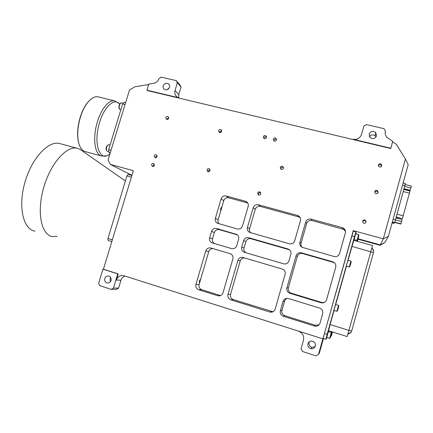 <?xml version="1.0" encoding="UTF-8"?>
<svg xmlns="http://www.w3.org/2000/svg" width="433" height="433" viewBox="0 0 433 433"><rect width="100%" height="100%" fill="white"/><g stroke="black" fill="none" stroke-linecap="round" stroke-linejoin="round"><path stroke-width="0.65" d="M247.752 203.001L228.721 197.8C226.329 197.405 224.667 198.357 223.742 200.663L221.155 209.702L220.614 210.362L220.695 208.625L221.447 207.272L221.36 209.015L218.129 219.753C217.734 221.301 218.07 222.649 219.136 223.791M213.209 248.672C211.039 248.537 209.556 249.516 208.766 251.605L199.878 281.926L199.348 282.592L199.413 281.017L200.257 279.485L200.382 280.156L199.088 284.53C198.612 287.014 199.499 288.735 201.751 289.704L220.576 295.598M110.426 281.71L110.042 278.733L110.675 277.521M104.77 278.506C104.337 280.692 105.089 282.17 107.027 282.933C108.932 283.247 110.269 282.44 111.037 280.519C111.47 278.349 110.729 276.876 108.818 276.097C106.897 275.767 105.549 276.568 104.77 278.506M315.132 346.638L311.971 347.363C309.655 346.535 308.691 344.917 309.086 342.514L309.449 341.659M307.944 343.737C307.538 346.194 308.523 347.851 310.894 348.695C313.07 349.014 314.553 348.154 315.327 346.108C315.727 343.683 314.769 342.038 312.453 341.166C310.239 340.803 308.734 341.664 307.944 343.737M369.132 134.127L370.058 137.575C372.845 139.356 375.01 138.787 376.542 135.87L375.66 132.471C372.862 130.636 370.686 131.188 369.132 134.127M264.033 138.495L264.087 137.927C264.601 136.817 265.407 136.492 266.512 136.942M263.34 136.725L263.903 138.414C265.039 138.966 265.889 138.657 266.452 137.488L265.894 135.81C264.758 135.253 263.908 135.556 263.34 136.725M273.932 140.898L273.992 140.357C274.544 139.204 275.383 138.896 276.519 139.431M273.32 139.177L273.878 140.86C275.025 141.429 275.886 141.12 276.454 139.946L275.902 138.268C274.755 137.694 273.894 137.992 273.32 139.177M258.561 194.942L258.463 193.784C258.907 192.755 259.654 192.404 260.709 192.723M257.662 193.021L258.387 194.855C259.491 195.294 260.298 194.964 260.796 193.86L260.076 192.03C258.972 191.586 258.165 191.916 257.662 193.021M362.627 221.804L362.648 221.734C363.217 220.527 364.115 220.224 365.344 220.814L366.074 222.091M362.681 221.171L363.374 223.022C364.608 223.601 365.512 223.293 366.074 222.08L365.398 220.24C364.158 219.65 363.255 219.959 362.681 221.171M378.404 164.957L378.88 166.597C380.158 167.365 381.132 167.1 381.803 165.79L381.332 164.161C380.055 163.376 379.081 163.642 378.404 164.957M280.838 169.173L280.871 168.41C281.412 167.257 282.256 166.943 283.399 167.479L283.453 167.517M280.248 167.441L280.876 169.195C282.024 169.725 282.868 169.411 283.415 168.253L282.798 166.505C281.645 165.963 280.795 166.277 280.248 167.441M374.734 191.602L375.303 193.334C376.569 194.027 377.516 193.74 378.144 192.474L377.587 190.753C376.32 190.044 375.368 190.325 374.734 191.602M153.147 166.499L153.13 165.525L154.424 164.383M151.561 164.578L152.264 166.364C153.255 166.705 153.98 166.369 154.435 165.352L153.737 163.571C152.741 163.219 152.015 163.56 151.561 164.578M208.241 171.793L208.192 170.748L209.983 169.584M207.023 169.823L207.716 171.614C208.771 172.015 209.54 171.684 210.021 170.618L209.334 168.832C208.278 168.421 207.51 168.751 207.023 169.823M219.661 132.552L219.71 131.886L221.691 130.75M218.633 130.658L219.217 132.352C220.3 132.839 221.106 132.52 221.636 131.405L221.057 129.716C219.969 129.223 219.163 129.537 218.633 130.658M167.149 119.47L167.214 118.88L168.697 117.716M165.752 117.587L166.342 119.264C167.371 119.692 168.134 119.367 168.632 118.296L168.047 116.623C167.024 116.19 166.256 116.509 165.752 117.587M155.734 157.78L155.739 156.876L157.076 155.728M154.191 155.864L154.873 157.628C155.875 157.985 156.605 157.655 157.065 156.627L156.389 154.868C155.387 154.5 154.657 154.835 154.191 155.864M163.203 85.826C162.835 87.32 163.225 88.505 164.372 89.387C166.645 90.405 168.356 89.712 169.509 87.304C169.877 85.826 169.498 84.646 168.367 83.769C166.088 82.719 164.367 83.407 163.203 85.826M148.676 84.559L134.88 86.773L129.489 90.075L108.066 159.956L110.312 164.416L131.946 175.3M334.963 263.351L332.625 261.765L301.411 252.818L302.559 253.549C300.009 253.083 298.256 254.052 297.309 256.45L288.351 287.858C287.885 290.299 288.784 292.053 291.041 293.125L321.849 302.483L324.306 302.51M332.625 261.765L333.426 262.079C335.413 263.269 336.181 264.98 335.727 267.215L326.569 299.804C325.584 302.299 323.754 303.284 321.086 302.754L321.849 302.483M291.274 293.201L289.888 293.282L321.086 302.754M289.888 293.282L289.65 293.201C287.35 292.107 286.435 290.321 286.906 287.826L288.351 287.858M297.309 256.45L296.053 255.773L286.906 287.826M296.053 255.773C297.022 253.327 298.808 252.342 301.411 252.818M247.595 202.953L245.387 201.237L226.161 195.992L228.721 197.8M245.387 201.237L246.253 201.583C248.001 202.698 248.65 204.284 248.19 206.352L242.453 226.042C241.5 228.424 239.779 229.398 237.295 228.96L217.501 223.276C215.596 222.205 214.882 220.57 215.353 218.378L218.129 219.753M223.742 200.663L221.079 198.909L215.353 218.378M221.079 198.909C222.026 196.56 223.715 195.586 226.161 195.992M284.86 315.722L283.339 316.263L314.58 326.054C317.227 326.579 319.04 325.6 320.019 323.11L322.677 313.638C323.148 311.073 322.179 309.238 319.787 308.134L288.394 298.521C285.791 298.001 283.999 298.976 283.025 301.438L280.368 310.753L281.948 310.326C281.482 312.897 282.451 314.694 284.86 315.722L315.478 325.307L319.132 324.761M283.339 316.263C280.882 315.213 279.891 313.378 280.368 310.753M201.751 289.704L198.623 289.709L217.815 295.728L220.565 295.604M198.623 289.709C196.328 288.724 195.429 286.965 195.916 284.432L199.088 284.53M208.766 251.605L205.794 250.859L195.916 284.432M205.794 250.859C206.747 248.488 208.441 247.53 210.882 247.985L230.475 253.787C232.553 254.853 233.36 256.558 232.884 258.902L222.984 292.87C222.026 295.268 220.316 296.221 217.848 295.734L217.815 295.728M289.515 249.814L287.891 248.943L248.796 237.733L250.956 238.751C248.504 238.307 246.805 239.26 245.868 241.609L244.023 247.963C243.562 250.101 244.255 251.725 246.101 252.834M287.891 248.943L288.573 249.197C290.554 250.339 291.312 252.033 290.852 254.274L288.963 260.888C287.988 263.334 286.213 264.314 283.631 263.827L244.093 252.217C242.042 251.135 241.251 249.44 241.722 247.135L244.023 247.963M245.868 241.609L243.611 240.651L241.722 247.135M243.611 240.651C244.564 238.253 246.296 237.284 248.796 237.733M300.177 217.647L298.7 216.911L297.482 215.439L258.371 204.777L260.336 206.433C257.879 206.021 256.184 206.985 255.254 209.318L249.63 228.667C249.235 230.237 249.587 231.601 250.685 232.765M297.482 215.439L298.516 215.867C300.253 217.036 300.897 218.638 300.453 220.684L294.7 240.813C293.731 243.249 291.956 244.234 289.374 243.774L249.63 232.407C247.708 231.303 246.978 229.652 247.449 227.449L249.63 228.667M255.254 209.318L253.186 207.721L247.449 227.449M253.186 207.721C254.139 205.339 255.865 204.354 258.371 204.777M244.775 257.987C242.556 257.846 241.046 258.837 240.25 260.953L237.869 260.379L227.969 294.424L230.551 294.326C230.075 296.838 230.995 298.591 233.306 299.582L273.023 311.765M237.869 260.379C238.832 257.981 240.559 257.013 243.065 257.483L282.603 269.18C284.735 270.295 285.569 272.038 285.098 274.403L275.171 309.135C274.203 311.581 272.438 312.55 269.873 312.041L271.615 311.576M233.306 299.582L230.778 299.788L269.835 312.031M230.778 299.788C228.424 298.775 227.487 296.989 227.969 294.424M236.883 234.491L216.608 228.505L219.363 229.69C216.971 229.257 215.309 230.204 214.378 232.521L212.533 238.794C212.073 240.9 212.738 242.496 214.535 243.59M235.823 234.015L236.391 234.226C238.345 235.314 239.086 236.975 238.621 239.211L236.732 245.679C235.774 248.071 234.053 249.04 231.574 248.58L211.959 242.81C209.935 241.755 209.161 240.082 209.642 237.793L212.533 238.794M214.378 232.521L211.52 231.395L209.642 237.793M211.52 231.395C212.473 229.03 214.167 228.067 216.608 228.505M306.716 223.455L305.655 222.113L299.901 242.285C299.441 244.483 300.183 246.161 302.12 247.319L334.108 256.498C336.777 256.986 338.601 255.984 339.58 253.505L345.345 233.003C345.783 230.984 345.144 229.371 343.439 228.164L343.748 229.403L311.96 220.532C309.406 220.094 307.657 221.074 306.716 223.455L301.076 243.227C300.697 244.759 301.032 246.123 302.093 247.303M305.655 222.113C306.618 219.677 308.404 218.681 311.008 219.125L311.96 220.532M342.568 228.884L342.232 227.634L311.008 219.125M342.232 227.634L343.439 228.164M110.312 164.416L133.342 170.689L103.422 269.223L118.214 273.916L116.358 280.064C117.787 276.514 120.271 275.058 123.811 275.697L322.915 338.877L353.258 230.643L353.301 231.125L355.986 231.855L356.083 233.89M388.374 236.304L383.302 238.832L405.434 158.987L408.189 164.702L388.374 236.304L384.975 242.388L380.353 244.905L383.302 238.832L353.258 230.643M405.434 158.987L396.319 144.292L392.65 141.77L390.766 148.519L147.355 90.578L146.96 90.205L179.002 97.826L179.343 98.194M167.295 89.68L169.384 87.639M178.672 97.739L178.775 94.578L181.059 87.017L179.884 84.879L176.15 80.608L161.255 77.161L158.971 78.671C158.067 81.215 156.324 82.757 153.737 83.298L148.822 84.089L146.96 90.205M179.002 97.826L177.162 97.019C175.056 95.401 174.337 93.23 175.013 90.508L177.346 82.79L181.059 87.017M177.346 82.79L176.15 80.608M380.158 245.311L380.353 244.905L358.237 238.816L380.353 244.905L384.975 242.388L380.158 245.311L358.118 239.243M111.189 289.358L113.468 288.064L118.582 288.097L116.353 289.363L111.189 289.358L99.796 285.661L98.654 283.269L102.93 269.185L103.422 269.223M378.366 165.66C379.135 164.616 380.066 164.459 381.148 165.19L381.657 166.148M374.68 192.187C375.384 191.099 376.299 190.888 377.435 191.565L378.041 192.745M369.344 136.584C371.141 134.533 373.122 134.317 375.287 135.94L376.001 136.996M390.766 148.519L390.837 148.227L353.074 139.247C357.22 139.816 360.045 138.203 361.555 134.403L363.909 126.068L366.453 124.607L383.968 128.655L385.462 131.064L385.186 132.687M385.462 131.064L385.419 131.215C384.85 133.526 385.37 135.572 386.983 137.353L392.72 141.461L392.65 141.77M390.837 148.227L392.72 141.461M353.074 139.247L353.09 139.55M298.857 331.245L322.915 338.877M322.839 338.979L318.493 354.47L319.402 353.003L323.456 338.546M298.732 331.332C302.645 333.009 304.237 335.938 303.501 340.121L301.043 348.819L302.478 351.477L315.901 355.839L318.493 354.47M271.556 311.614L272.617 311.949M124.91 276.043C122.956 276.768 121.641 278.17 120.953 280.243L116.358 280.064M118.582 288.097L120.953 280.243M113.468 288.064L117.749 273.889L118.214 273.916M117.749 273.889L102.93 269.185M345.491 231.503L343.748 229.403M237.365 234.848L219.363 229.69M240.25 260.953L230.551 294.326M298.7 216.911L260.336 206.433M289.304 249.749L250.956 238.751M287.339 298.337C285.932 298.819 285.001 299.771 284.546 301.2L281.948 310.326M333.156 262.328L302.559 253.549M125.386 180.962L81.545 150.397L79.515 149.098L77.231 148.292C66.563 145.466 50.325 163.609 43.5 188.268C36.545 212.906 41.481 235.184 52.55 236.591L57.102 236.396M131.383 177.146L126.912 175.917L128.114 174.439L131.892 175.479M111.811 241.587L108.131 240.467L107.963 238.518L112.342 239.85M126.912 175.917L107.963 238.518M34.986 231.141C23.371 229.55 17.877 207.261 24.789 182.829C31.555 158.37 48.263 140.536 59.489 143.507L60.404 143.756M79.688 145.916L78.4 141.943C76.917 134.717 77.529 126.49 80.229 117.256C82.135 111.2 84.608 106.274 87.645 102.475L90.833 99.26M114.729 100.916L98.275 96.873C95.011 96.121 91.552 97.918 87.91 102.269C84.836 106.117 82.33 111.108 80.397 117.246C77.659 126.598 77.042 134.939 78.541 142.251C79.867 147.723 82.146 150.852 85.377 151.631L101.214 155.912M110.155 153.141L108.889 152.459L108.667 149.601L122.599 103.958L124.184 102.318L125.624 102.67M125.045 104.559L122.599 103.958M108.667 149.601L111.048 150.235M110.253 152.822L108.889 152.459M393.537 223.298L392.076 222.919L393.662 223.06M396.043 217.707L401.082 219.304M410.002 191.067L402.387 218.611L396.238 216.993M395.973 217.956L402.111 219.574L401.608 221.561L400.779 224.061L394.68 222.443M400.942 223.807L394.772 222.172M401.608 221.561L395.426 219.926M405.402 183.603L395.459 219.818L393.104 219.195L395.459 219.818L394.625 222.584L394.274 223.222L392.146 222.659M405.207 184.539L411.35 186.076L410.868 187.982L409.991 190.661L403.94 189.134M410.192 190.282L404.054 188.734M410.868 187.982L404.687 186.434M403.128 182.991L405.423 183.565L395.459 219.818M327.045 337.561L325.887 339.315L323.213 338.465L324.414 333.513L353.301 231.125M324.414 333.513L327.115 334.363L354.486 236.645L351.785 235.898M348.1 260.287L351.986 246.409L373.479 252.569L351.677 331.061L348.933 330.39L347.201 336.571L328.56 330.731L330.108 324.534L348.933 330.39L372.515 245.538L353.858 240.385M346.443 266.203L335.71 304.523M334.038 310.493L330.108 324.534M351.986 246.409L353.848 240.38M327.115 334.363L325.887 339.315M355.986 231.855L354.486 236.645M347.834 334.336L350.995 332.668L351.439 331.001M373.246 252.488L373.749 250.756L371.936 247.66M220.933 132.336L219.677 132.027M329.61 338.373L326.736 337.464L328.398 331.581M331.256 334.195L330.46 336.923L331.256 334.195M328.988 331.765L329.237 330.942M331.57 335.055L332.338 332.436L331.57 335.055M337.469 310.748L336.874 311.354L333.935 310.461L335.607 304.496M337.735 309.849L338.525 307.149L337.735 309.849M349.279 267.015L346.34 266.176L347.109 263.091L347.986 260.255L350.936 261.094M350.151 265.461L350.887 262.826L350.151 265.461M354.936 236.461L355.758 233.804L358.643 234.594L357.036 240.396L354.151 239.595L354.936 236.461M357.896 238.832L358.616 236.261L357.896 238.832M357.701 240.472L358.367 238.139L357.701 240.472M175.013 90.508L178.775 94.578M385.419 131.215L385.197 132.552M299.901 242.285L301.076 243.227M314.531 326.038L315.43 325.291M284.546 301.2L283.025 301.438M119.665 104.158C114.723 97.447 104.434 106.161 99.671 122.285C92.819 143.523 99.839 162.786 109.706 154.051M106.231 155.837L101.712 156.048C94.778 155.133 92.305 137.813 97.468 121.619C101.446 108.337 109.36 99.244 114.826 100.938L119.064 103.509M409.515 193.167L403.264 191.586M397.018 214.178L403.269 215.813M394.625 222.584L392.336 221.977M392.152 222.643L394.29 223.212M404.898 185.67L402.549 185.08M119.968 109.457C118.94 109.067 118.691 107.649 119.232 105.208C119.833 103.509 120.574 102.729 121.457 102.87C120.715 102.816 120.065 103.601 119.503 105.235C118.94 107.519 119.097 108.927 119.968 109.457L120.85 109.679M106.556 150.673L106.345 150.532C105.674 147.777 106.48 145.834 108.764 144.709C106.924 145.596 106.188 147.583 106.556 150.673M106.334 150.191C105.955 148.064 106.458 146.365 107.839 145.098M108.807 144.719L110.058 145.05M330.747 335.743C329.914 338.877 329.984 338.758 330.969 335.375C331.808 332.235 331.732 332.36 330.747 335.743M330.206 337.772L329.621 338.379L331.283 332.484L328.387 331.575M332.425 331.938L331.851 333.913C331.045 336.934 331.115 336.82 332.057 333.578L332.495 331.959M330.671 336.425L332.019 331.813M338.211 308.42C339.082 305.162 339.028 305.216 338.049 308.572C337.177 311.83 337.231 311.776 338.211 308.42M336.874 311.354L338.541 305.384L338.768 306.142M350.562 264.276C351.455 260.931 351.434 260.861 350.497 264.07C349.599 267.421 349.62 267.486 350.562 264.276M349.869 266.425L349.285 267.02L350.064 263.935L350.93 261.088L351.152 261.851M358.259 237.809C359.152 234.48 359.146 234.345 358.253 237.403C357.36 240.737 357.36 240.872 358.259 237.809M357.506 241.392L358.156 238.729L357.436 241.37M357.03 241.262L357.268 240.347M107.027 282.933L108.456 282.971M310.894 348.695L311.971 347.363M209.334 168.832L209.702 169.124M221.057 129.716L221.555 130.295M168.047 116.623L168.405 116.942M168.367 83.769L169.233 84.7M375.66 132.471L375.287 135.94M265.894 135.81L266.501 136.806M275.902 138.268L276.514 139.383M260.076 192.03L260.634 192.577M365.398 220.24L365.344 220.814M381.332 164.161L381.148 165.19M282.798 166.505L283.399 167.479M377.587 190.753L377.435 191.565M211.959 242.81L212.933 243.119M298.516 215.867L299.712 217.334M244.093 252.217L245.002 252.515M288.573 249.197L289.114 249.511M289.65 293.201L291.041 293.125M333.426 262.079L333.94 262.631M246.253 201.583L247.286 202.39M217.848 295.734L220.532 295.615M314.58 326.054L315.478 325.307M269.873 312.041L271.659 311.587M59.489 143.507L77.231 148.292M78.4 141.943L78.541 142.251M410.024 191.034L403.848 189.475M373.711 250.886L371.871 247.887M351.055 332.42L347.948 333.919M123.226 103.308L121.457 102.87M108.829 151.702L107.135 151.247M331.494 333.226L331.272 332.479M331.332 335.873L330.763 336.452M335.602 304.491L338.541 305.384M358.86 235.341L358.643 234.594M357.615 239.822L357.036 240.396M358.567 237.36L358.54 236.786"/></g></svg>
